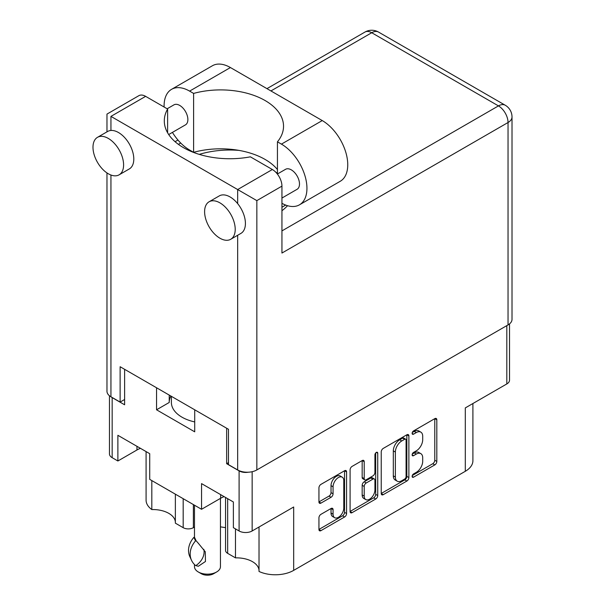 <?xml version="1.0" encoding="UTF-8"?>
<svg xmlns="http://www.w3.org/2000/svg" width="605" height="605" viewBox="0 0 605 605"><rect width="100%" height="100%" fill="white"/><g stroke="black" fill="none" stroke-linecap="round" stroke-linejoin="round"><path stroke-width="0.91" d="M259.023 527L259.023 571.46A25.97 14.996 180 0 0 293.675 570.379L465.298 471.295L465.298 407.914L506.816 383.941L506.816 325.619M227.662 498.686L227.662 553.356L235.481 557.87A22.506 12.992 180 0 1 252.459 561.659A22.506 12.992 180 0 1 259.023 570.235M193.381 504.578L193.381 527.673A7.215 4.167 180 0 1 183.179 527.673L175.359 523.159L175.359 494.172M175.359 521.933A22.506 12.992 0 0 0 168.795 513.358A22.506 12.992 0 0 0 151.817 509.561A25.97 14.996 180 0 1 146.085 500.161L146.085 451.587M342.211 477.156L340.169 475.976A7.578 4.371 120 0 0 336.38 476.347A7.578 4.371 120 0 0 331.026 485.633L333.068 486.806A7.578 4.371 120 0 1 338.422 477.527A7.578 4.371 120 0 1 342.211 477.156A7.578 4.371 120 0 1 343.784 480.62L343.784 508.026A7.578 4.371 120 0 1 340.471 515.657A7.578 4.371 120 0 1 334.633 517.683A7.578 4.371 120 0 1 333.068 514.212L333.068 509.644A2.836 1.633 120 0 0 332.478 508.351A2.836 1.633 120 0 0 331.064 508.487L320.945 514.333A2.836 1.633 120 0 0 318.941 517.797L318.941 529.481A2.836 1.633 120 0 0 319.531 530.774A2.836 1.633 120 0 0 320.945 530.638L344.585 516.988A2.836 1.633 120 0 0 346.582 513.524L346.582 471.892A2.836 1.633 120 0 0 345.999 470.592A2.836 1.633 120 0 0 344.585 470.735L320.945 484.378A2.836 1.633 120 0 0 318.941 487.849L318.941 501.953A2.836 1.633 120 0 0 319.531 503.254A2.836 1.633 120 0 0 320.945 503.11L331.064 497.272A2.836 1.633 120 0 0 333.068 493.801L333.068 486.806M376.333 452.404L377.732 453.213A1.981 1.142 120 0 0 377.323 452.306A1.981 1.142 120 0 0 376.333 452.404A1.981 1.142 120 0 0 374.926 454.831L374.926 472.414A2.836 1.633 120 0 1 372.922 475.878L366.214 479.757A2.836 1.633 120 0 1 364.8 479.894A2.836 1.633 120 0 1 364.21 478.6L364.21 461.713A2.836 1.633 120 0 0 363.628 460.42A2.836 1.633 120 0 0 362.206 460.556L364.21 461.713M293.675 570.379L293.675 506.998L252.149 530.971A9.234 5.332 180 0 1 239.096 530.971L233.379 527.666L233.379 501.984L201.548 483.607L201.548 509.289L149.715 479.364L149.715 453.682L117.884 435.305L117.884 460.987L112.167 457.69A9.234 5.332 180 0 1 109.467 453.916L109.467 395.768M227.662 553.356A7.215 4.167 180 0 1 225.552 550.406L225.552 497.469M220.447 526.857L225.552 527.643M193.381 527.673L194.477 527.038M472.906 403.52L472.906 460.692A25.97 14.996 180 0 1 465.298 471.295M228.478 462.636L226.648 463.695L239.096 470.887A9.234 5.332 0 0 0 248.337 472.21M226.648 463.695L226.648 428.234M156.551 387.767L156.551 409.797L194.712 431.826L194.712 409.797M111.123 396.88A9.234 5.332 0 0 0 112.167 397.606L124.615 404.79L124.615 369.33M201.548 509.289L220.628 498.278A22.506 12.992 180 0 1 224.107 496.629M140.443 448.328A22.506 12.992 0 0 0 136.964 449.976L117.884 460.987M509.523 323.902L509.523 380.167A9.234 5.332 180 0 1 506.816 383.941M381.233 451.882L381.233 493.514A2.836 1.633 120 0 0 381.823 494.814A2.836 1.633 120 0 0 383.237 494.671L406.878 481.028A2.836 1.633 120 0 0 408.874 477.557L408.874 435.925A2.836 1.633 120 0 0 408.292 434.632A2.836 1.633 120 0 0 406.878 434.768L383.237 448.418A2.836 1.633 120 0 0 381.233 451.882M416.285 472.354L413.533 473.942A1.981 1.142 120 0 0 412.239 475.689A1.981 1.142 120 0 0 412.542 477.277A1.981 1.142 120 0 0 413.533 477.179L434.814 464.897A2.836 1.633 120 0 0 436.818 461.426L436.818 419.794A2.836 1.633 120 0 0 436.235 418.501A2.836 1.633 120 0 0 434.814 418.637L413.533 430.926A1.981 1.142 120 0 0 412.239 432.673A1.981 1.142 120 0 0 412.542 434.261A1.981 1.142 120 0 0 413.533 434.163L416.285 432.575A9.067 5.233 120 0 1 420.823 432.121A9.067 5.233 120 0 1 422.698 436.273L422.698 439.744A9.067 5.233 120 0 1 416.285 450.846L413.533 452.434A1.981 1.142 120 0 0 412.239 454.181A1.981 1.142 120 0 0 412.542 455.769A1.981 1.142 120 0 0 413.533 455.671L416.285 454.083A9.067 5.233 120 0 1 420.823 453.637A9.067 5.233 120 0 1 422.698 457.781L422.698 461.252A9.067 5.233 120 0 1 416.285 472.354M350.091 511.452L373.686 497.832L375.728 499.012A2.836 1.633 120 0 0 377.732 495.54L377.732 453.213M375.728 499.012L352.095 512.654A2.836 1.633 120 0 1 350.681 512.798A2.836 1.633 120 0 1 350.091 511.497L350.091 469.866A2.836 1.633 120 0 1 352.095 466.394L362.206 460.556M420.823 453.637L418.781 452.457A9.067 5.233 120 0 0 414.251 452.903L416.285 454.083M412.285 454.037L414.251 452.903M420.823 432.121L418.781 430.949A9.067 5.233 120 0 0 414.251 431.395L416.285 432.575M412.285 432.53L414.251 431.395M412.285 475.545L432.772 463.717A2.836 1.633 120 0 0 434.776 460.246L434.776 418.66M381.233 493.476L404.836 479.848A2.836 1.633 120 0 0 406.84 476.377L406.84 434.791M404.669 479.062A1.981 1.142 120 0 0 406.076 476.634L406.076 440.092A1.981 1.142 120 0 0 405.66 439.185A1.981 1.142 120 0 0 404.669 439.283L401.765 440.954A9.067 5.233 120 0 0 395.36 452.056L395.36 477.035A9.067 5.233 120 0 0 397.235 481.187A9.067 5.233 120 0 0 401.765 480.741L404.669 479.062M405.66 439.185L403.626 438.005A1.981 1.142 120 0 0 402.627 438.103L404.669 439.283M397.235 481.187L395.194 480.007A9.067 5.233 120 0 1 393.318 475.855L393.318 450.884A9.067 5.233 120 0 1 399.723 439.782L402.627 438.103M362.168 460.579L362.168 477.421A2.836 1.633 120 0 0 362.758 478.714L364.8 479.894M375.69 452.948L375.69 494.361L377.732 495.54M364.21 496.115A7.578 4.371 120 0 0 365.783 499.586A7.578 4.371 120 0 0 371.621 497.56A7.578 4.371 120 0 0 374.926 489.929L374.926 480.272A2.836 1.633 120 0 0 374.344 478.978A2.836 1.633 120 0 0 372.922 479.115L366.214 482.994A2.836 1.633 120 0 0 364.21 486.458L364.21 496.115L362.168 494.943A7.578 4.371 120 0 0 363.741 498.407L365.783 499.586M374.344 478.978L372.302 477.799A2.836 1.633 120 0 0 370.88 477.942L372.922 479.115M362.168 494.943L362.168 485.286A2.836 1.633 120 0 1 364.172 481.814L370.88 477.942M373.686 497.832A2.836 1.633 120 0 0 375.69 494.361M334.633 517.683L332.591 516.504A7.578 4.371 120 0 1 331.026 513.04L331.026 508.51M318.941 501.916L329.022 496.092A2.836 1.633 120 0 0 331.026 492.629L331.026 485.633M318.941 529.436L342.543 515.815A2.836 1.633 120 0 0 344.548 512.344L344.548 470.758M169.226 402.393A38.236 22.075 180 0 1 170.867 396.033M156.551 409.797L169.226 402.476L169.226 395.088M235.481 557.87L235.481 528.883M151.817 480.582L151.817 509.561M277.438 169.529A62.912 36.323 0 0 0 193.608 152.331L189.607 150.017A36.073 20.827 60 0 1 172.417 132.397M164.121 107.032A36.073 20.827 60 0 1 164.099 105.837A36.073 20.827 60 0 1 171.57 89.328A36.073 20.827 60 0 1 189.607 91.113L193.608 93.42L193.608 152.331M235.216 229.363A21.644 12.493 -120 0 0 225.771 207.583A21.644 12.493 -120 0 0 209.088 201.783A21.644 12.493 -120 0 0 204.603 211.697A21.644 12.493 -120 0 0 214.057 233.477A21.644 12.493 -120 0 0 230.732 239.277A21.644 12.493 -120 0 0 235.216 229.363M230.732 239.277L240.934 233.386A21.644 12.493 -120 0 0 245.418 223.472A21.644 12.493 -120 0 0 237.667 203.628A21.644 12.493 -120 0 0 219.29 195.899L209.088 201.783M123.594 164.923A21.644 12.493 -120 0 0 114.148 143.143A21.644 12.493 -120 0 0 97.473 137.343A21.644 12.493 -120 0 0 92.988 147.249A21.644 12.493 -120 0 0 102.434 169.029A21.644 12.493 -120 0 0 119.109 174.83A21.644 12.493 -120 0 0 123.594 164.923M119.109 174.83L129.319 168.939A21.644 12.493 -120 0 0 133.796 159.032A21.644 12.493 -120 0 0 110.942 130.468A21.644 12.493 -120 0 0 107.675 131.451L97.473 137.343M281.945 210.737A65.506 37.82 0 0 0 287.541 205.708M239.005 150.395A65.506 37.82 0 0 0 199.264 154.381M275.729 172.175A65.506 37.82 180 0 1 277.438 173.181M167.146 108.779L173.938 104.854A11.54 6.663 60 0 1 182.839 107.947A11.54 6.663 60 0 1 187.875 119.563A11.54 6.663 60 0 1 185.485 124.849L168.697 134.544M277.355 174.036L285.56 169.302A11.54 6.663 60 0 1 294.454 172.395A11.54 6.663 60 0 1 299.49 184.011A11.54 6.663 60 0 1 297.1 189.289L281.945 198.047M110.942 116.387L237.667 189.546L272.356 169.513L250.372 156.831A65.506 37.82 0 0 1 164.303 120.917A65.506 37.82 0 0 1 167.615 109.044L145.631 96.354L110.942 116.387C105.769 113.4 105.769 113.4 110.942 116.387L110.942 130.468M508.041 324.915L508.041 122.513A13.56 7.827 180 0 0 512.011 116.977L512.011 319.38A13.56 7.827 180 0 1 508.041 324.915L256.845 469.941A13.56 7.827 180 0 1 237.667 469.941L228.478 464.64L228.478 429.293L120.13 366.736L120.13 402.083L110.942 396.782A13.56 7.827 180 0 1 106.972 391.246L106.972 172.932M272.356 169.513A13.56 7.827 60 0 1 281.945 186.128L281.945 253.049L508.041 122.513A13.56 7.827 60 0 0 498.452 105.898L371.727 32.738L270.927 90.939M120.13 402.083L124.615 399.489M106.972 131.86L106.972 114.088L138.855 95.681A13.56 7.827 60 0 1 145.631 96.354M167.615 109.044L167.615 132.797M281.945 186.128L256.845 200.618L237.667 189.546L237.667 203.628M171.57 89.328L212.385 65.763A36.073 20.827 60 0 1 230.422 67.548L322.246 120.569A36.073 20.827 60 0 1 345.81 152.354A36.073 20.827 60 0 1 340.282 181.258L299.467 204.823A36.073 20.827 60 0 1 281.945 203.325M277.438 173.99L277.438 141.82L281.431 144.126A36.073 20.827 60 0 1 305.003 175.919A36.073 20.827 60 0 1 299.467 204.823M277.438 141.82A62.912 36.323 0 0 0 283.533 126.218A62.912 36.323 0 0 0 193.608 93.42M281.945 207.22L285.666 205.072M194.712 421.919A36.073 20.827 180 0 1 181.954 417.163A36.073 20.827 180 0 1 171.389 402.438L171.389 396.336M220.447 498.376L220.447 566.666A12.985 7.494 180 0 1 216.643 571.967L213.588 573.737A8.659 4.999 180 0 1 201.344 573.737L198.281 571.967A12.985 7.494 180 0 1 194.477 566.666L194.477 564.525M198.281 566.28L195.536 565.501A23.232 18.324 -24.9 0 1 191.535 560.321A23.232 18.324 -24.9 0 1 195.536 540.87L196.118 540.779L198.281 543.207L205.284 551.813L205.45 561.508L198.281 566.28M194.477 505.213L194.477 537.24L196.118 540.779M195.536 540.87L193.895 537.331L194.477 537.24M203.832 549.325A17.893 14.112 -24.9 0 1 196.118 565.41M193.895 537.331A23.232 18.324 155.1 0 0 189.887 556.781L191.535 560.321M216.643 571.967A12.985 7.494 180 0 1 198.281 571.967L201.344 573.737M239.096 530.971L239.096 470.887M112.167 397.606L112.167 457.69M183.179 527.673L183.179 498.686M252.149 471.703L252.149 530.971M412.134 454.862L413.533 455.671M412.134 433.354L413.533 434.163M434.814 418.637L436.818 419.794M434.776 460.246L436.818 461.426M432.772 463.717L434.814 464.897M412.134 476.369L413.533 477.179M406.878 434.768L408.874 435.925M406.84 476.377L408.874 477.557M404.836 479.848L406.878 481.028M381.233 493.514L383.237 494.671M399.723 439.782L401.765 440.954M393.318 450.884L395.36 452.056M393.318 475.855L395.36 477.035M350.091 511.497L352.095 512.654M362.168 477.421L364.21 478.6M364.172 481.814L366.214 482.994M362.168 485.286L364.21 486.458M331.064 508.487L333.068 509.644M331.026 513.04L333.068 514.212M331.026 492.629L333.068 493.801M329.022 496.092L331.064 497.272M318.941 501.953L320.945 503.11M344.585 470.735L346.582 471.892M344.548 512.344L346.582 513.524M342.543 515.815L344.585 516.988M318.941 529.481L320.945 530.638M136.964 446.324L136.964 449.976M220.628 494.625L220.628 498.278M237.667 469.941L237.667 235.269M110.942 175.026L110.942 396.782M281.945 230.898L498.452 105.898A13.56 7.827 120 0 1 505.228 105.225L378.511 32.065A13.56 7.827 120 0 0 371.727 32.738A13.56 7.827 60 0 0 364.951 32.065L266.956 88.64M180.706 143.03L178.399 144.361M256.845 200.618L256.845 469.941M281.431 144.126L322.246 120.569M189.607 91.113L230.422 67.548M177.946 140.027L175.064 141.691M378.511 32.065A13.56 13.56 0 0 0 364.951 32.065M512.011 116.977A13.56 13.56 0 0 0 505.228 105.225"/></g></svg>
